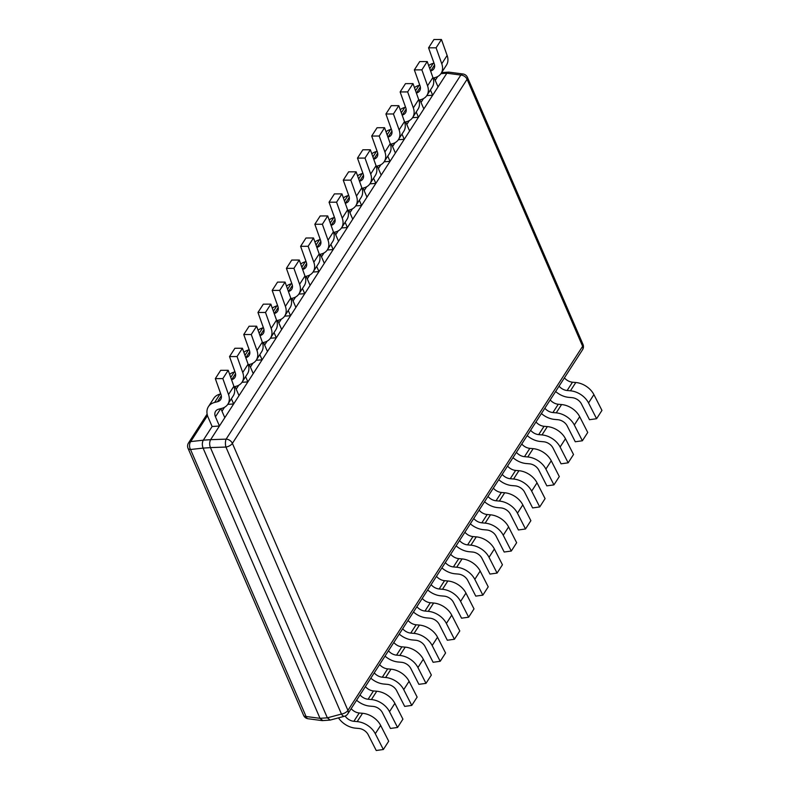 <?xml version="1.0" encoding="UTF-8"?>
<svg xmlns="http://www.w3.org/2000/svg" width="790" height="790" viewBox="0 0 790 790"><rect width="100%" height="100%" fill="white"/><g stroke="black" fill="none" stroke-linecap="round" stroke-linejoin="round"><path stroke-width="1.19" d="M214.594 402.456A17.696 12.512 -147.2 0 0 208.402 406.672L213.764 398.358A17.696 12.512 32.8 0 1 219.956 394.151L214.594 402.456L217.457 401.735A9.134 6.458 32.8 0 0 220.657 399.562A9.134 6.458 32.8 0 0 221.003 394.585L215.324 378.637L222.839 378.608L228.201 370.293L233.88 386.251A17.696 12.512 -147.2 0 1 233.218 395.889L227.856 404.204A17.696 12.512 -147.2 0 1 221.664 408.41L218.8 409.141A9.134 6.458 32.8 0 0 215.601 411.304A9.134 6.458 32.8 0 0 215.453 416.794L219.442 426.007L212.115 426.511L203.287 440.198C202.102 442.509 202.033 445.155 203.089 448.108L320.009 718.308L322.597 720.608L329.657 720.125M207.128 414.079L188.494 442.993A5.708 4.039 32.8 0 1 190.726 441.58L203.287 440.198C202.082 442.509 202.013 445.145 203.089 448.108L210.436 447.634L327.356 717.833L341.468 714.051A5.708 2.775 -23.4 0 0 347.926 710.388A5.708 4.039 32.8 0 1 347.837 713.814L582.546 349.743A5.708 4.039 -147.2 0 0 582.635 346.306A5.708 2.775 -23.4 0 0 582.981 344.381L467.443 77.371A5.708 2.775 156.6 0 1 467.088 79.306A5.708 4.039 -147.2 0 0 460.827 75.06A5.708 3.042 -82.5 0 1 462.95 73.984L448.75 72.107L446.863 73.213L210.624 439.684L226.128 439.131A5.708 4.039 32.8 0 1 232.388 443.378L347.926 710.388L582.635 346.306L467.088 79.306L232.388 443.378A5.708 2.775 156.6 0 1 225.92 447.051A5.708 2.064 -92 0 1 226.128 439.131L460.827 75.06L446.863 73.213L440.938 73.648M207.494 415.579L190.726 441.58A5.708 3.713 83.7 0 0 190.518 449.5L306.066 716.5A5.708 3.042 97.5 0 0 308.09 718.752A5.708 5.708 0 0 1 303.597 715.365A5.708 2.775 -23.4 0 0 306.066 716.5L320.029 718.337L322.843 720.589M203.306 440.168L210.644 439.665C209.409 442.005 209.35 444.642 210.417 447.604L225.92 447.051L341.468 714.051A5.708 2.735 -105 0 0 344.519 716.244L330.2 720.075L327.356 717.833L320.009 718.308M221.99 411.195L224.488 407.304M236.2 389.144L238.708 385.253M250.42 367.083L252.928 363.203M264.64 345.032L267.139 341.152M278.85 322.982L281.359 319.101M293.07 300.931L295.579 297.04M307.29 278.88L309.789 274.989M321.5 256.819L324.009 252.938M335.72 234.768L338.219 230.887M349.931 212.717L352.439 208.827M364.151 190.667L366.659 186.776M378.371 168.606L380.869 164.725M392.581 146.555L395.089 142.674M406.801 124.504L409.309 120.623M421.021 102.453L423.519 98.562M435.231 80.392L437.739 76.512M433.098 78.072L434.905 77.617A17.696 12.512 -147.2 0 0 441.106 73.411A17.696 12.512 -147.2 0 0 441.768 63.763L436.09 47.815L428.565 47.834L434.253 63.792A9.134 6.458 32.8 0 1 433.907 68.77A9.134 6.458 32.8 0 1 430.708 70.942L430.58 70.972M430.422 89.971L432.693 95.215L426.788 95.62M428.684 65.629A17.696 12.512 32.8 0 1 433.206 63.348L434.016 63.141M432.693 95.215L438.045 86.9L434.115 77.815M441.106 73.411L446.459 65.096A17.696 12.512 -147.2 0 0 447.13 55.448L441.442 39.5L436.09 47.815M428.565 47.834L433.927 39.53L441.442 39.5M418.888 100.123L420.695 99.668A17.696 12.512 -147.2 0 0 426.886 95.462A17.696 12.512 -147.2 0 0 427.558 85.814L421.87 69.866L414.345 69.895L420.033 85.843A9.134 6.458 32.8 0 1 419.688 90.82A9.134 6.458 32.8 0 1 416.488 92.993L416.37 93.023M416.212 112.032L418.473 117.266L412.568 117.671M414.464 87.69A17.696 12.512 32.8 0 1 418.986 85.409L419.806 85.202M418.473 117.266L423.835 108.951L419.905 99.866M426.886 95.462L432.249 87.147A17.696 12.512 -147.2 0 0 432.91 77.509L427.232 61.551L421.87 69.866M414.345 69.895L419.707 61.581L427.232 61.551M404.668 122.183L406.475 121.719A17.696 12.512 -147.2 0 0 412.666 117.513A17.696 12.512 -147.2 0 0 413.338 107.874L407.65 91.916L400.135 91.946L405.813 107.894A9.134 6.458 32.8 0 1 405.477 112.871A9.134 6.458 32.8 0 1 402.278 115.044L402.15 115.073M401.992 134.083L404.253 139.317L398.348 139.721M400.254 109.741A17.696 12.512 32.8 0 1 404.766 107.46L405.586 107.252M404.253 139.317L409.615 131.002L405.685 121.927M412.666 117.513L418.029 109.198A17.696 12.512 -147.2 0 0 418.69 99.56L413.012 83.602L407.65 91.916M400.135 91.946L405.487 83.631L413.012 83.602M390.448 144.234L392.255 143.78A17.696 12.512 -147.2 0 0 398.456 139.563A17.696 12.512 -147.2 0 0 399.118 129.925L393.44 113.967L385.915 113.997L391.603 129.945A9.134 6.458 32.8 0 1 391.257 134.932A9.134 6.458 32.8 0 1 388.058 137.105L387.939 137.134M387.772 156.134L390.043 161.367L384.138 161.782M386.034 131.792A17.696 12.512 32.8 0 1 390.556 129.511L391.366 129.303M390.043 161.367L395.395 153.053L391.465 143.978M398.456 139.563L403.809 131.258A17.696 12.512 -147.2 0 0 404.48 121.611L398.792 105.663L393.44 113.967M385.915 113.997L391.277 105.682L398.792 105.663M376.238 166.285L378.045 165.831A17.696 12.512 -147.2 0 0 384.236 161.624A17.696 12.512 -147.2 0 0 384.908 151.976L379.22 136.028L371.705 136.048L377.383 152.006A9.134 6.458 32.8 0 1 377.037 156.983A9.134 6.458 32.8 0 1 373.838 159.155L373.719 159.185M373.561 178.185L375.823 183.418L369.918 183.833M371.813 153.843A17.696 12.512 32.8 0 1 376.336 151.561L377.156 151.354M375.823 183.418L381.185 175.113L377.255 166.028M384.236 161.624L389.598 153.309A17.696 12.512 -147.2 0 0 390.26 143.661L384.582 127.713L379.22 136.028M371.705 136.048L377.057 127.743L384.582 127.713M362.018 188.336L363.825 187.882A17.696 12.512 -147.2 0 0 370.016 183.675A17.696 12.512 -147.2 0 0 370.688 174.027L365 158.079L357.485 158.109L363.163 174.057A9.134 6.458 32.8 0 1 362.827 179.034A9.134 6.458 32.8 0 1 359.628 181.206L359.499 181.236M359.341 200.245L361.603 205.479L355.697 205.884M357.603 175.903A17.696 12.512 32.8 0 1 362.116 173.612L362.936 173.415M361.603 205.479L366.965 197.164L363.035 188.079M370.016 183.675L375.378 175.36A17.696 12.512 -147.2 0 0 376.05 165.712L370.362 149.764L365 158.079M357.485 158.109L362.847 149.794L370.362 149.764M347.807 210.387L349.615 209.933A17.696 12.512 -147.2 0 0 355.806 205.726A17.696 12.512 -147.2 0 0 356.468 196.078L350.79 180.13L343.265 180.16L348.953 196.108A9.134 6.458 32.8 0 1 348.607 201.085A9.134 6.458 32.8 0 1 345.408 203.257L345.289 203.287M345.121 222.296L347.393 227.53L341.487 227.935M343.383 197.954A17.696 12.512 32.8 0 1 347.906 195.673L348.726 195.466M347.393 227.53L352.745 219.215L348.815 210.14M355.806 205.726L361.158 197.411A17.696 12.512 -147.2 0 0 361.83 187.773L356.142 171.815L350.79 180.13M343.265 180.16L348.627 171.845L356.142 171.815M333.587 232.448L335.394 231.993A17.696 12.512 -147.2 0 0 341.586 227.777A17.696 12.512 -147.2 0 0 342.258 218.139L336.57 202.181L329.055 202.21L334.733 218.159A9.134 6.458 32.8 0 1 334.387 223.136A9.134 6.458 32.8 0 1 331.198 225.308L331.069 225.347M330.911 244.347L333.173 249.581L327.267 249.986M329.163 220.005A17.696 12.512 32.8 0 1 333.686 217.724L334.506 217.517M333.173 249.581L338.535 241.266L334.604 232.191M341.586 227.777L346.948 219.472A17.696 12.512 -147.2 0 0 347.61 209.824L341.932 193.876L336.57 202.181M329.055 202.21L334.407 193.896L341.932 193.876M319.367 254.499L321.175 254.044A17.696 12.512 -147.2 0 0 327.376 249.838A17.696 12.512 -147.2 0 0 328.038 240.19L322.36 224.242L314.835 224.261L320.523 240.219A9.134 6.458 32.8 0 1 320.177 245.196A9.134 6.458 32.8 0 1 316.978 247.369L316.849 247.398M316.691 266.398L318.953 271.632L313.047 272.046M314.953 242.056A17.696 12.512 32.8 0 1 319.466 239.775L320.286 239.567M318.953 271.632L324.315 263.327L320.385 254.242M327.376 249.838L332.728 241.523A17.696 12.512 -147.2 0 0 333.4 231.875L327.712 215.927L322.36 224.242M314.835 224.261L320.197 215.956L327.712 215.927M305.157 276.549L306.964 276.095A17.696 12.512 -147.2 0 0 313.156 271.888A17.696 12.512 -147.2 0 0 313.818 262.24L308.14 246.292L300.615 246.322L306.303 262.27A9.134 6.458 32.8 0 1 305.957 267.247A9.134 6.458 32.8 0 1 302.758 269.42L302.639 269.449M302.471 288.449L304.743 293.692L298.837 294.097M300.733 264.107A17.696 12.512 32.8 0 1 305.256 261.826L306.076 261.618M304.743 293.692L310.095 285.378L306.165 276.293M313.156 271.888L318.518 263.574A17.696 12.512 -147.2 0 0 319.18 253.926L313.502 237.978L308.14 246.292M300.615 246.322L305.977 238.007L313.502 237.978M290.937 298.6L292.744 298.146A17.696 12.512 -147.2 0 0 298.936 293.939A17.696 12.512 -147.2 0 0 299.608 284.291L293.92 268.343L286.405 268.373L292.083 284.321A9.134 6.458 32.8 0 1 291.737 289.298A9.134 6.458 32.8 0 1 288.548 291.471L288.419 291.5M288.261 310.51L290.522 315.743L284.617 316.148M286.513 286.168A17.696 12.512 32.8 0 1 291.036 283.887L291.856 283.679M290.522 315.743L295.885 307.428L291.954 298.344M298.936 293.939L304.298 285.625A17.696 12.512 -147.2 0 0 304.96 275.987L299.282 260.029L293.92 268.343M286.405 268.373L291.757 260.058L299.282 260.029M276.717 320.661L278.524 320.197A17.696 12.512 -147.2 0 0 284.726 315.99A17.696 12.512 -147.2 0 0 285.387 306.352L279.709 290.394L272.185 290.424L277.873 306.372A9.134 6.458 32.8 0 1 277.527 311.349A9.134 6.458 32.8 0 1 274.328 313.521L274.199 313.561M274.041 332.56L276.312 337.794L270.407 338.199M272.303 308.219A17.696 12.512 32.8 0 1 276.816 305.937L277.636 305.73M276.312 337.794L281.665 329.479L277.734 320.404M284.726 315.99L290.078 307.685A17.696 12.512 -147.2 0 0 290.75 298.037L285.062 282.079L279.709 290.394M272.185 290.424L277.547 282.109L285.062 282.079M262.507 342.712L264.314 342.258A17.696 12.512 -147.2 0 0 270.506 338.041A17.696 12.512 -147.2 0 0 271.168 328.403L265.489 312.445L257.965 312.475L263.653 328.423A9.134 6.458 32.8 0 1 263.307 333.41A9.134 6.458 32.8 0 1 260.108 335.582L259.989 335.612M259.831 354.611L262.092 359.845L256.187 360.26M258.083 330.269A17.696 12.512 32.8 0 1 262.606 327.988L263.425 327.781M262.092 359.845L267.454 351.53L263.524 342.455M270.506 338.041L275.868 329.736A17.696 12.512 -147.2 0 0 276.53 320.088L270.851 304.14L265.489 312.445M257.965 312.475L263.327 304.16L270.851 304.14M248.287 364.763L250.094 364.309A17.696 12.512 -147.2 0 0 256.286 360.102A17.696 12.512 -147.2 0 0 256.957 350.454L251.269 334.506L243.755 334.526L249.433 350.484A9.134 6.458 32.8 0 1 249.087 355.46A9.134 6.458 32.8 0 1 245.897 357.633L245.769 357.663M245.611 376.662L247.872 381.896L241.967 382.311M243.873 352.32A17.696 12.512 32.8 0 1 248.386 350.039L249.206 349.832M247.872 381.896L253.234 373.591L249.304 364.506M256.286 360.102L261.648 351.787A17.696 12.512 -147.2 0 0 262.31 342.139L256.632 326.191L251.269 334.506M243.755 334.526L249.107 326.221L256.632 326.191M234.067 386.814L235.874 386.359A17.696 12.512 -147.2 0 0 242.076 382.153A17.696 12.512 -147.2 0 0 242.737 372.505L237.059 356.557L229.535 356.586L235.222 372.534A9.134 6.458 32.8 0 1 234.877 377.511A9.134 6.458 32.8 0 1 231.677 379.684L231.559 379.714M231.391 398.723L233.662 403.957L227.757 404.362M229.653 374.381A17.696 12.512 32.8 0 1 234.176 372.1L234.986 371.893M233.662 403.957L239.014 395.642L235.084 386.557M242.076 382.153L247.428 373.838A17.696 12.512 -147.2 0 0 248.1 364.19L242.411 348.242L237.059 356.557M229.535 356.586L234.897 348.272L242.411 348.242M208.402 406.672A17.696 12.512 -147.2 0 0 208.125 417.308L212.115 426.511M222.839 378.608L228.527 394.556L233.88 386.251M227.856 404.204A17.696 12.512 -147.2 0 0 228.527 394.556M219.442 426.007L224.804 417.693L220.874 408.618M215.324 378.637L220.677 370.322L228.201 370.293M220.538 393.282L219.985 394.141L220.775 393.943M555.627 391.485A17.696 12.512 -147.2 0 0 568.78 397.36L572.088 397.656A9.134 6.458 -147.2 0 1 581.43 403.917L589.488 419.707L596.588 418.72L601.95 410.405L593.902 394.615L588.54 402.93A17.696 12.512 32.8 0 0 570.439 390.803L567.131 390.507A9.134 6.458 32.8 0 1 559.063 386.162M564.415 377.857A9.134 6.458 -147.2 0 0 572.493 382.202L575.792 382.498A17.696 12.512 32.8 0 1 593.902 394.615M596.588 418.72L588.54 402.93M541.417 413.535A17.696 12.512 -147.2 0 0 554.57 419.411L557.878 419.707A9.134 6.458 -147.2 0 1 567.22 425.968L575.268 441.758L582.378 440.771L587.73 432.456L579.682 416.676L574.32 424.981A17.696 12.512 32.8 0 0 556.219 412.854L552.911 412.558A9.134 6.458 32.8 0 1 544.843 408.223M550.205 399.908A9.134 6.458 -147.2 0 0 558.273 404.253L561.581 404.549A17.696 12.512 32.8 0 1 579.682 416.676M582.378 440.771L574.32 424.981M527.197 435.596A17.696 12.512 -147.2 0 0 540.35 441.472L543.658 441.768A9.134 6.458 -147.2 0 1 553 448.019L561.058 463.809L568.158 462.822L573.52 454.517L565.462 438.726L560.11 447.041A17.696 12.512 32.8 0 0 541.999 434.915L538.701 434.619A9.134 6.458 32.8 0 1 530.633 430.274M535.985 421.959A9.134 6.458 -147.2 0 0 544.053 426.304L547.361 426.6A17.696 12.512 32.8 0 1 565.462 438.726M568.158 462.822L560.11 447.041M512.977 457.647A17.696 12.512 -147.2 0 0 526.14 463.523L529.438 463.819A9.134 6.458 -147.2 0 1 538.79 470.08L546.838 485.86L553.938 484.882L559.3 476.568L551.252 460.777L545.89 469.092A17.696 12.512 32.8 0 0 527.789 456.966L524.481 456.669A9.134 6.458 32.8 0 1 516.413 452.324M521.775 444.01A9.134 6.458 -147.2 0 0 529.843 448.355L533.141 448.651A17.696 12.512 32.8 0 1 551.252 460.777M553.938 484.882L545.89 469.092M498.767 479.698A17.696 12.512 -147.2 0 0 511.92 485.574L515.228 485.87A9.134 6.458 -147.2 0 1 524.57 492.131L532.618 507.921L539.728 506.933L545.08 498.618L537.032 482.828L531.67 491.143A17.696 12.512 32.8 0 0 513.569 479.017L510.261 478.72A9.134 6.458 32.8 0 1 502.193 474.375M507.555 466.06A9.134 6.458 -147.2 0 0 515.623 470.406L518.931 470.702A17.696 12.512 32.8 0 1 537.032 482.828M539.728 506.933L531.67 491.143M484.547 501.749A17.696 12.512 -147.2 0 0 497.7 507.624L501.008 507.921A9.134 6.458 -147.2 0 1 510.35 514.181L518.408 529.971L525.508 528.984L530.87 520.669L522.812 504.889L517.46 513.194A17.696 12.512 32.8 0 0 499.359 501.067L496.051 500.771A9.134 6.458 32.8 0 1 487.983 496.426M493.335 488.121A9.134 6.458 -147.2 0 0 501.403 492.466L504.711 492.763A17.696 12.512 32.8 0 1 522.812 504.889M525.508 528.984L517.46 513.194M470.336 523.81A17.696 12.512 -147.2 0 0 483.49 529.685L486.788 529.981A9.134 6.458 -147.2 0 1 496.14 536.232L504.188 552.022L511.298 551.035L516.65 542.72L508.602 526.94L503.24 535.245A17.696 12.512 32.8 0 0 485.139 523.128L481.831 522.832A9.134 6.458 32.8 0 1 473.763 518.487M479.125 510.172A9.134 6.458 -147.2 0 0 487.193 514.517L490.501 514.813A17.696 12.512 32.8 0 1 508.602 526.94M511.298 551.035L503.24 535.245M456.116 545.86A17.696 12.512 -147.2 0 0 469.27 551.736L472.578 552.032A9.134 6.458 -147.2 0 1 481.92 558.283L489.968 574.073L497.078 573.086L502.44 564.781L494.382 548.991L489.03 557.306A17.696 12.512 32.8 0 0 470.919 545.179L467.621 544.883A9.134 6.458 32.8 0 1 459.543 540.538M464.905 532.223A9.134 6.458 -147.2 0 0 472.973 536.568L476.281 536.864A17.696 12.512 32.8 0 1 494.382 548.991M497.078 573.086L489.03 557.306M441.896 567.911A17.696 12.512 -147.2 0 0 455.05 573.787L458.358 574.083A9.134 6.458 -147.2 0 1 467.7 580.344L475.758 596.124L482.858 595.146L488.22 586.832L480.172 571.042L474.81 579.356A17.696 12.512 32.8 0 0 456.709 567.23L453.401 566.934A9.134 6.458 32.8 0 1 445.333 562.589M450.685 554.274A9.134 6.458 -147.2 0 0 458.763 558.619L462.061 558.915A17.696 12.512 32.8 0 1 480.172 571.042M482.858 595.146L474.81 579.356M427.686 589.962A17.696 12.512 -147.2 0 0 440.84 595.838L444.148 596.134A9.134 6.458 -147.2 0 1 453.49 602.395L461.538 618.185L468.648 617.197L474 608.883L465.952 593.093L460.59 601.407A17.696 12.512 32.8 0 0 442.489 589.281L439.181 588.985A9.134 6.458 32.8 0 1 431.113 584.639M436.475 576.335A9.134 6.458 -147.2 0 0 444.543 580.68L447.851 580.976A17.696 12.512 32.8 0 1 465.952 593.093M468.648 617.197L460.59 601.407M413.466 612.013A17.696 12.512 -147.2 0 0 426.62 617.889L429.928 618.185A9.134 6.458 -147.2 0 1 439.27 624.446L447.318 640.236L454.428 639.248L459.79 630.933L451.732 615.153L446.38 623.458A17.696 12.512 32.8 0 0 428.269 611.342L424.971 611.045A9.134 6.458 32.8 0 1 416.893 606.7M422.255 598.386A9.134 6.458 -147.2 0 0 430.323 602.731L433.631 603.027A17.696 12.512 32.8 0 1 451.732 615.153M454.428 639.248L446.38 623.458M399.246 634.074A17.696 12.512 -147.2 0 0 412.4 639.949L415.708 640.246A9.134 6.458 -147.2 0 1 425.05 646.496L433.108 662.287L440.208 661.299L445.57 652.994L437.522 637.204L432.16 645.519A17.696 12.512 32.8 0 0 414.059 633.392L410.751 633.096A9.134 6.458 32.8 0 1 402.683 628.751M408.035 620.436A9.134 6.458 -147.2 0 0 416.113 624.781L419.411 625.078A17.696 12.512 32.8 0 1 437.522 637.204M440.208 661.299L432.16 645.519M385.036 656.125A17.696 12.512 -147.2 0 0 398.19 662L401.498 662.296A9.134 6.458 -147.2 0 1 410.84 668.557L418.888 684.337L425.998 683.36L431.35 675.045L423.302 659.255L417.94 667.57A17.696 12.512 32.8 0 0 399.839 655.443L396.531 655.147A9.134 6.458 32.8 0 1 388.463 650.802M393.825 642.487A9.134 6.458 -147.2 0 0 401.893 646.832L405.201 647.129A17.696 12.512 32.8 0 1 423.302 659.255M425.998 683.36L417.94 667.57M370.816 678.176A17.696 12.512 -147.2 0 0 383.97 684.051L387.278 684.347A9.134 6.458 -147.2 0 1 396.62 690.608L404.678 706.398L411.778 705.411L417.14 697.096L409.082 681.306L403.729 689.621A17.696 12.512 32.8 0 0 385.619 677.494L382.321 677.198A9.134 6.458 32.8 0 1 374.243 672.853M379.605 664.538A9.134 6.458 -147.2 0 0 387.673 668.883L390.981 669.179A17.696 12.512 32.8 0 1 409.082 681.306M411.778 705.411L403.729 689.621M356.596 700.226A17.696 12.512 -147.2 0 0 369.76 706.102L373.058 706.398A9.134 6.458 -147.2 0 1 382.409 712.659L390.457 728.449L397.558 727.462L402.92 719.147L394.872 703.367L389.51 711.672A17.696 12.512 32.8 0 0 371.409 699.545L368.101 699.249A9.134 6.458 32.8 0 1 360.033 694.904M365.385 686.599A9.134 6.458 -147.2 0 0 373.463 690.944L376.761 691.24A17.696 12.512 32.8 0 1 394.872 703.367M397.558 727.462L389.51 711.672M338.495 717.853A17.696 12.512 -147.2 0 0 355.54 728.163L358.848 728.459A9.134 6.458 -147.2 0 1 368.189 734.71L376.238 750.5L383.348 749.513L388.7 741.198L380.652 725.418L375.29 733.722A17.696 12.512 32.8 0 0 357.189 721.606L353.881 721.31A9.134 6.458 32.8 0 1 345.121 716.036M351.175 708.65A9.134 6.458 -147.2 0 0 359.243 712.995L362.551 713.291A17.696 12.512 32.8 0 1 380.652 725.418M383.348 749.513L375.29 733.722M203.089 448.108L190.518 449.5A5.708 2.775 156.6 0 1 188.05 448.355A5.708 5.708 0 0 1 188.494 442.993M433.206 63.348L429.77 68.681M433.315 78.842L433.957 77.855M441.768 63.763L447.13 55.448M430.708 70.942L434.559 64.958M419.569 84.54L415.55 90.731M419.105 100.893L419.737 99.915M427.558 85.814L432.91 77.509M416.488 92.993L420.349 87.009M405.349 106.591L401.33 112.782M404.885 122.954L405.527 121.966M413.338 107.874L418.69 99.56M402.278 115.044L406.129 109.069M390.556 129.511L387.12 134.843M390.675 145.005L391.307 144.017M399.118 129.925L404.48 121.611M388.058 137.105L391.919 131.12M376.336 151.561L372.9 156.894M376.455 167.055L377.087 166.068M384.908 151.976L390.26 143.661M373.838 159.155L377.699 153.171M362.116 173.612L358.69 178.945M362.235 189.106L362.877 188.119M370.688 174.027L376.05 165.712M359.628 181.206L363.479 175.222M347.906 195.673L344.47 200.996M348.025 211.157L348.657 210.18M356.468 196.078L361.83 187.773M345.408 203.257L349.269 197.283M333.686 217.724L330.25 223.047M333.805 233.218L334.437 232.23M342.258 218.139L347.61 209.824M331.198 225.308L335.049 219.334M319.466 239.775L316.04 245.107M319.585 255.269L320.226 254.281M328.038 240.19L333.4 231.875M316.978 247.369L320.829 241.385M305.256 261.826L301.82 267.158M305.375 277.32L306.007 276.332M313.818 262.24L319.18 253.926M302.758 269.42L306.619 263.435M291.036 283.887L287.6 289.209M291.154 299.371L291.787 298.393M299.608 284.291L304.96 275.987M288.548 291.471L292.399 285.486M276.816 305.937L273.389 311.26M276.935 321.431L277.576 320.444M285.387 306.352L290.75 298.037M274.328 313.521L278.179 307.547M263.188 327.119L259.169 333.321M262.724 343.482L263.356 342.495M271.168 328.403L276.53 320.088M260.108 335.582L263.969 329.598M248.969 349.18L244.949 355.372M248.504 365.533L249.136 364.546M256.957 350.454L262.31 342.139M245.897 357.633L249.749 351.649M234.758 371.231L230.739 377.423M234.294 387.584L234.926 386.596M242.737 372.505L248.1 364.19M231.677 379.684L235.539 373.7M215.453 416.794L220.706 408.657M217.457 401.735L221.319 395.76M572.493 382.202L567.131 390.507M575.792 382.498L570.439 390.803M558.273 404.253L552.911 412.558M561.581 404.549L556.219 412.854M544.053 426.304L538.701 434.619M547.361 426.6L541.999 434.915M529.843 448.355L524.481 456.669M533.141 448.651L527.789 456.966M515.623 470.406L510.261 478.72M518.931 470.702L513.569 479.017M501.403 492.466L496.051 500.771M504.711 492.763L499.359 501.067M487.193 514.517L481.831 522.832M490.501 514.813L485.139 523.128M472.973 536.568L467.621 544.883M476.281 536.864L470.919 545.179M458.763 558.619L453.401 566.934M462.061 558.915L456.709 567.23M444.543 580.68L439.181 588.985M447.851 580.976L442.489 589.281M430.323 602.731L424.971 611.045M433.631 603.027L428.269 611.342M416.113 624.781L410.751 633.096M419.411 625.078L414.059 633.392M401.893 646.832L396.531 655.147M405.201 647.129L399.839 655.443M387.673 668.883L382.321 677.198M390.981 669.179L385.619 677.494M373.463 690.944L368.101 699.249M376.761 691.24L371.409 699.545M359.243 712.995L353.881 721.31M362.551 713.291L357.189 721.606M308.09 718.752L322.29 720.628M276.846 305.928L277.409 305.068M291.066 283.877L291.619 283.018M305.286 261.826L305.839 260.967M319.496 239.765L320.049 238.906M333.716 217.714L334.269 216.855M347.936 195.663L348.489 194.804M362.146 173.612L362.699 172.753M376.366 151.561L376.919 150.702M390.586 129.501L391.139 128.642M441.63 72.601L448.187 72.147M467.443 77.371A5.708 5.708 0 0 0 462.95 73.984M582.546 349.743A5.708 5.708 0 0 0 582.981 344.381M344.519 716.244A5.708 5.708 0 0 0 347.837 713.814M303.597 715.365L188.05 448.355"/></g></svg>

